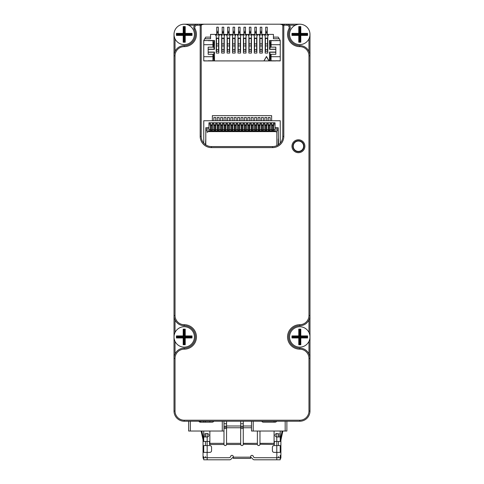 <?xml version="1.0" encoding="UTF-8"?>
<svg xmlns="http://www.w3.org/2000/svg" width="484" height="484" viewBox="0 0 484 484"><rect width="100%" height="100%" fill="white"/><g stroke="black" fill="none" stroke-linecap="round" stroke-linejoin="round"><path stroke-width="0.73" d="M184.21 24.2L199.85 24.2A1.361 1.361 0 0 1 201.211 25.561L201.211 136.379A10.2 10.2 0 0 0 211.405 146.573L272.595 146.573A10.2 10.2 0 0 0 282.789 136.379L282.789 25.561A1.361 1.361 0 0 1 284.15 24.2L299.79 24.2M291.967 146.235A6.461 6.461 0 0 1 301.659 140.644A6.461 6.461 0 0 1 301.659 151.831A6.461 6.461 0 0 1 291.967 146.235M197.151 25.222A2.378 2.378 0 0 0 195.046 28.707A12.239 12.239 0 0 1 184.21 46.633A9.178 9.178 0 0 0 175.033 55.811L175.033 315.52A9.178 9.178 0 0 0 184.21 324.697A12.239 12.239 0 0 1 196.45 336.937A12.239 12.239 0 0 1 184.21 349.176A9.178 9.178 0 0 0 175.033 358.354L175.033 411.043A9.178 9.178 0 0 0 184.21 420.221L299.79 420.221A9.178 9.178 0 0 0 308.967 411.043L308.967 358.354A9.178 9.178 0 0 0 299.79 349.176A12.239 12.239 0 0 1 287.55 336.937A12.239 12.239 0 0 1 299.79 324.697A9.178 9.178 0 0 0 308.967 315.52L308.967 55.811A9.178 9.178 0 0 0 299.79 46.633A12.239 12.239 0 0 1 288.954 28.707A2.378 2.378 0 0 0 286.849 25.222L284.15 25.222A0.339 0.339 0 0 0 283.812 25.561L283.812 136.379A11.217 11.217 0 0 1 272.595 147.596L211.405 147.596A11.217 11.217 0 0 1 200.188 136.379L200.188 25.561A0.339 0.339 0 0 0 199.85 25.222L197.151 25.222L197.151 24.2A3.4 3.4 0 0 0 194.144 29.179A11.217 11.217 0 0 1 184.21 45.617L184.21 46.633M286.849 25.222L286.849 24.2A3.4 3.4 0 0 1 289.856 29.179A11.217 11.217 0 0 0 299.79 45.617A10.2 10.2 0 0 1 309.984 55.811L309.984 34.4A10.2 10.2 0 0 0 294.689 25.567A10.2 10.2 0 0 0 294.689 43.227A10.2 10.2 0 0 0 309.984 34.4L309.984 411.043A10.2 10.2 0 0 1 299.79 421.237L184.21 421.237A10.2 10.2 0 0 1 174.016 411.043L174.016 34.4M175.033 38.841L175.033 51.371M194.725 25.222L188.657 25.222M308.967 51.371L308.967 38.841M295.343 25.222L289.275 25.222M308.967 315.52L309.984 315.52A10.2 10.2 0 0 1 299.79 325.72A11.217 11.217 0 0 0 288.573 336.937A11.217 11.217 0 0 0 299.79 348.153A10.2 10.2 0 0 1 309.984 358.354L308.967 358.354M308.967 353.907L308.967 341.383M308.967 332.49L308.967 319.966M175.033 358.354L174.016 358.354A10.2 10.2 0 0 1 184.21 348.153A11.217 11.217 0 0 0 195.427 336.937A11.217 11.217 0 0 0 184.21 325.72A10.2 10.2 0 0 1 174.016 315.52L175.033 315.52M175.033 319.966L175.033 332.49M175.033 341.383L175.033 353.907M175.033 55.811L174.016 55.811A10.2 10.2 0 0 1 184.21 45.617M303.952 146.235A5.524 5.524 0 0 1 298.428 151.764A5.524 5.524 0 0 1 292.905 146.235A5.524 5.524 0 0 1 298.428 140.711A5.524 5.524 0 0 1 303.952 146.235A5.524 5.524 0 0 0 298.428 140.711A5.524 5.524 0 0 0 292.905 146.235M261.693 421.237A2.039 2.039 180 0 0 263.417 422.193L274.972 422.193A2.039 2.039 180 0 0 276.697 421.237M251.517 421.237L251.517 431.032L286.873 431.032L286.873 421.237M238.225 51.304L238.225 49.658L240.336 49.658L240.336 51.304L238.225 51.304M232.786 51.304L232.786 49.658L234.897 49.658L234.897 51.304L232.786 51.304M254.542 49.658L254.542 38.127L256.653 38.127L256.653 51.304L254.542 51.304L254.542 49.658L256.653 49.658M249.103 49.658L249.103 38.127L251.214 38.127L251.214 51.304L249.103 51.304L249.103 49.658L251.214 49.658M227.347 43.929L227.347 49.658L229.458 49.658L229.458 38.127L227.347 38.127L227.347 43.929L229.458 43.929M243.664 49.658L243.664 38.127L245.775 38.127L245.775 51.304L243.664 51.304L243.664 49.658L245.775 49.658M238.225 49.658L238.225 38.127L240.336 38.127L240.336 49.658M232.786 49.658L232.786 38.127L234.897 38.127L234.897 49.658M259.981 38.442L259.981 43.929L262.092 43.929L262.092 38.127L259.981 38.127L259.981 38.442L262.092 38.442M221.908 49.658L221.908 38.127L224.019 38.127L224.019 51.304L221.908 51.304L221.908 49.658L224.019 49.658M265.42 38.442L265.42 43.929L267.531 43.929L267.531 38.127L265.42 38.127L265.42 38.442L267.531 38.442M216.469 43.869L218.58 43.929L218.58 38.127L216.469 38.127L216.469 43.869L218.58 43.869M223.747 32.446L223.747 27.195L222.18 27.195L222.18 32.446L223.747 32.446L223.747 34.975L224.933 35.011M264.506 35.011L265.692 34.975L265.692 32.446L267.259 32.446L267.259 34.975L268.445 35.011M259.067 35.011L260.253 34.975L260.253 32.446L261.82 32.446L261.82 34.975L263.006 35.011M267.259 32.446L267.259 27.195L265.692 27.195L265.692 32.446M261.82 32.446L261.82 27.195L260.253 27.195L260.253 32.446M256.381 32.446L256.381 27.195L254.814 27.195L254.814 32.446L256.381 32.446L256.381 34.975L257.567 35.011M250.942 32.446L250.942 27.195L249.375 27.195L249.375 32.446L250.942 32.446L250.942 34.975L252.128 35.011M253.628 35.011L254.814 34.975L254.814 32.446M248.189 35.011L249.375 34.975L249.375 32.446M242.75 35.011L243.936 34.975L243.936 32.446L245.503 32.446L245.503 34.975L246.689 35.011M237.311 35.011L238.497 34.975L238.497 32.446L240.064 32.446L240.064 34.975L241.25 35.011M220.994 35.011L222.18 34.975L222.18 32.446M231.872 35.011L233.058 34.975L233.058 32.446L234.625 32.446L234.625 34.975L235.811 35.011M226.433 35.011L227.619 34.975L227.619 32.446L229.186 32.446L229.186 34.975L230.372 35.011M262.092 43.929L262.092 51.304L259.981 51.304L259.981 49.658L262.092 49.658M259.981 49.658L259.981 43.929M267.531 43.929L267.531 51.304L265.42 51.304L265.42 49.658L267.531 49.658M265.42 49.658L265.42 43.929M243.936 32.446L243.936 27.195L245.503 27.195L245.503 32.446M238.497 32.446L238.497 27.195L240.064 27.195L240.064 32.446M233.058 32.446L233.058 27.195L234.625 27.195L234.625 32.446M227.619 32.446L227.619 27.195L229.186 27.195L229.186 32.446M219.494 35.011L218.308 34.975L218.308 27.195L216.741 27.195L216.741 32.446L218.308 32.446M215.555 35.011L216.741 34.975L216.741 32.446M218.58 49.658L218.58 51.304L216.469 51.304L216.469 49.658L218.58 49.658L218.58 43.929M216.469 43.929L216.469 49.658M229.458 49.658L229.458 51.304L227.347 51.304L227.347 49.658M275.826 60.911L270.072 60.911L270.435 54.287L275.826 54.287L271.064 54.287L271.064 60.76L280.242 60.911L280.242 40.614L271.064 40.674L271.064 44.716L280.242 44.716M275.826 47.148L275.826 54.287L275.826 47.148L271.064 47.148L271.064 44.716M275.826 60.76L280.242 60.821M198.803 421.237A2.039 2.039 180 0 0 200.527 422.193L212.089 422.193A2.039 2.039 180 0 0 213.813 421.237M188.633 421.237L188.633 431.032L223.983 431.032L223.983 421.237M205.797 129.101L207.158 129.101L207.158 127.709L205.797 127.709L208.174 127.709A0.678 0.678 180 0 1 208.858 128.387L208.858 131.11A0.678 0.678 180 0 1 208.174 131.787L207.836 131.787A0.678 0.678 180 0 0 207.158 132.471L207.158 129.101M205.797 144.891L205.797 127.709M271.639 120.74L271.639 115.64L212.355 115.64L212.355 120.74M213.855 120.74L213.855 117.515L215.755 117.515L215.755 120.74M217.249 120.74L217.249 117.515L219.155 117.515L219.155 120.74M220.65 120.74L220.65 117.515L222.555 117.515L222.555 120.74M224.05 120.74L224.05 117.515L225.955 117.515L225.955 120.74M227.45 120.74L227.45 117.515L229.356 117.515L229.356 120.74M230.85 120.74L230.85 117.515L232.756 117.515L232.756 120.74M234.25 120.74L234.25 117.515L236.15 117.515L236.15 120.74M237.65 120.74L237.65 117.515L239.55 117.515L239.55 120.74M241.05 120.74L241.05 117.515L242.95 117.515L242.95 120.74M244.444 120.74L244.444 117.515L246.35 117.515L246.35 120.74M247.844 120.74L247.844 117.515L249.75 117.515L249.75 120.74M251.244 120.74L251.244 117.515L253.15 117.515L253.15 120.74M254.644 120.74L254.644 117.515L256.55 117.515L256.55 120.74M258.045 120.74L258.045 117.515L259.95 117.515L259.95 120.74M261.445 120.74L261.445 117.515L263.344 117.515L263.344 120.74M264.845 120.74L264.845 117.515L266.744 117.515L266.744 120.74M268.245 120.74L268.245 117.515L270.145 117.515L270.145 120.74M210.455 123.462L208.955 123.462L208.955 122.779L210.455 122.779L210.455 131.618L212.355 131.618L212.355 130.94L213.855 130.94L213.855 122.779L217.249 122.779L217.249 131.618L219.155 131.618L219.155 130.94L220.65 130.94L220.65 122.779L224.05 122.779L224.05 131.618L225.955 131.618L225.955 130.94L227.45 130.94L227.45 122.779L230.85 122.779L230.85 131.618L232.756 131.618L232.756 130.94L234.25 130.94L234.25 122.779L237.65 122.779L237.65 131.618L239.55 131.618L239.55 130.94L241.05 130.94L241.05 122.779L244.444 122.779L244.444 131.618L246.35 131.618L246.35 130.94L247.844 130.94L247.844 122.779L251.244 122.779L251.244 131.618L253.15 131.618L253.15 130.94L254.644 130.94L254.644 122.779L258.045 122.779L258.045 131.618L259.95 131.618L259.95 130.94L261.445 130.94L261.445 122.779L264.845 122.779L264.845 131.618L266.744 131.618L266.744 130.94L268.245 130.94L268.245 122.779L271.639 122.779L271.639 131.618L273.545 131.618L273.545 130.94L275.039 130.94L275.039 123.462L273.545 123.462L273.545 130.94M213.855 130.94L213.855 131.618L215.755 131.618L215.755 130.94L217.249 130.94M215.755 122.779L215.755 130.94M217.249 122.779L219.155 122.779L219.155 130.94M220.65 130.94L220.65 131.618L222.555 131.618L222.555 130.94L224.05 130.94M222.555 122.779L222.555 130.94M224.05 122.779L225.955 122.779L225.955 130.94M227.45 130.94L227.45 131.618L229.356 131.618L229.356 130.94L230.85 130.94M229.356 122.779L229.356 130.94M230.85 122.779L232.756 122.779L232.756 130.94M234.25 130.94L234.25 131.618L236.15 131.618L236.15 130.94L237.65 130.94M236.15 122.779L236.15 130.94M237.65 122.779L239.55 122.779L239.55 130.94M241.05 130.94L241.05 131.618L242.95 131.618L242.95 130.94L244.444 130.94M242.95 122.779L242.95 130.94M244.444 122.779L246.35 122.779L246.35 130.94M247.844 130.94L247.844 131.618L249.75 131.618L249.75 130.94L251.244 130.94M249.75 122.779L249.75 130.94M251.244 122.779L253.15 122.779L253.15 130.94M254.644 130.94L254.644 131.618L256.55 131.618L256.55 130.94L258.045 130.94M256.55 122.779L256.55 130.94M258.045 122.779L259.95 122.779L259.95 130.94M261.445 130.94L261.445 131.618L263.344 131.618L263.344 130.94L264.845 130.94M263.344 122.779L263.344 130.94M264.845 122.779L266.744 122.779L266.744 130.94M268.245 130.94L268.245 131.618L270.145 131.618L270.145 130.94L271.639 130.94M270.145 122.779L270.145 130.94M273.545 123.462L273.545 122.779L275.039 122.779L275.039 123.462M203.758 143.119L203.758 120.74L280.242 120.74L280.242 143.125M278.203 129.101L276.842 129.101L276.842 145.648L276.842 132.471A0.678 0.678 180 0 0 276.164 131.787L275.82 131.787A0.678 0.678 180 0 1 275.142 131.11L275.142 128.387A0.678 0.678 180 0 1 275.82 127.709A0.678 0.678 -0 0 0 275.142 128.387M208.858 128.829A2.547 2.547 0 0 0 208.005 127.709L208.174 127.709A0.678 0.678 -0 0 1 208.858 128.387M270.145 123.462L271.639 123.462M266.744 123.462L268.245 123.462M212.355 130.94L212.355 123.462L213.855 123.462M215.755 123.462L217.249 123.462M219.155 123.462L220.65 123.462M222.555 123.462L224.05 123.462M225.955 123.462L227.45 123.462M229.356 123.462L230.85 123.462M232.756 123.462L234.25 123.462M236.15 123.462L237.65 123.462M239.55 123.462L241.05 123.462M242.95 123.462L244.444 123.462M246.35 123.462L247.844 123.462M249.75 123.462L251.244 123.462M253.15 123.462L254.644 123.462M256.55 123.462L258.045 123.462M263.344 123.462L264.845 123.462M259.95 123.462L261.445 123.462M212.355 123.462L212.355 122.779L213.855 122.779M275.039 130.94L275.039 131.618L273.545 131.618M210.455 122.779L212.355 122.779M210.455 131.618L208.955 131.618L208.955 130.94L210.455 130.94M208.955 123.462L208.955 130.94M205.458 144.662L205.797 138.926M276.842 129.101L276.842 127.709L278.203 127.709L275.995 127.709A2.547 2.547 0 0 0 275.142 128.835M278.203 127.709L278.542 144.662M271.639 122.779L273.545 122.779M280.23 439.702L282.154 431.032L280.23 439.702L282.154 431.032L280.23 439.702L280.23 440.44L280.908 440.44L280.908 457.67M250.609 457.259A1.724 1.724 0 0 1 251.486 457.731L253.053 459.292A1.724 1.724 180 0 0 254.275 459.8L280.23 459.8L280.23 456.708M203.722 456.708L203.722 458.578M203.038 456.406L203.038 440.44L203.722 440.44L203.722 439.702L201.798 431.032L203.722 439.702L203.722 436.985L207.17 436.985L207.17 433.531L205.446 433.531L205.446 436.985M203.722 457.725L203.722 458.79A1.258 1.258 180 0 1 203.038 457.725L203.038 441.462L209.536 441.462L209.536 444.657L209.874 444.657L209.536 444.657M233.342 457.259A1.724 1.724 0 0 0 232.459 457.731L230.898 459.292A1.724 1.724 180 0 1 229.676 459.8L203.722 459.8L203.722 459.292M240.693 444.457A1.295 1.295 180 0 0 243.246 444.5A1.295 1.295 0 0 1 240.705 444.5L226.548 444.5A1.295 1.295 0 0 1 225.278 445.54A1.295 1.295 180 0 0 226.548 444.5L226.572 421.237M240.681 421.237L240.681 444.251A1.295 1.295 180 0 0 240.687 444.385M240.705 444.5L240.681 443.78M211.556 447.307A1.724 1.724 180 0 0 209.826 445.576A1.724 1.724 0 0 1 211.556 447.307L211.556 450.646A1.724 1.724 180 0 1 209.826 452.377L203.722 452.377L207.116 452.377L207.116 457.725L203.038 457.725M203.722 445.576L209.826 445.576L203.722 445.576L203.722 452.377M280.23 445.576L274.125 445.576A1.724 1.724 180 0 0 272.395 447.307L272.395 450.646A1.724 1.724 180 0 0 274.125 452.377L280.23 452.377L280.23 445.576L280.23 452.377L280.23 445.576L274.125 445.576A1.724 1.724 0 0 0 272.395 447.307M280.23 458.79A1.258 1.258 180 0 0 280.908 457.725L276.83 457.725L280.23 457.725L280.23 455.347M280.908 456.406L280.908 441.462L274.416 441.462L274.247 444.826L274.077 443.338L259.969 443.338L259.969 431.032M274.416 441.462L280.908 441.462L280.23 441.462L280.23 436.985L278.506 436.985L278.506 434.13L278.506 436.985L276.775 436.985L280.23 436.985L280.23 431.032M200.648 422.193L200.606 421.237L200.648 422.193M203.722 422.193L203.722 421.237L203.722 422.193M205.446 421.237L205.446 422.193L205.446 421.237M203.722 439.702L201.798 431.032L203.722 439.702M209.874 444.657L209.874 431.032M223.983 427.753L223.983 443.78M224.001 444.457A1.295 1.295 180 0 0 225.278 445.54A1.295 1.295 0 0 1 224.007 444.5L223.983 444.251A1.295 1.295 180 0 0 223.989 444.385M274.077 421.237L274.077 422.193M274.077 431.032L274.077 443.338M203.722 431.032L203.722 436.985L207.17 436.985A1.724 1.724 0 0 0 208.9 435.261A1.724 1.724 0 0 0 207.17 433.531M276.83 452.377L276.83 457.725L254.953 457.725A1.7 1.7 180 0 1 253.295 456.406A1.361 1.361 0 0 0 250.609 456.708L250.609 458.421L233.342 458.421L233.342 456.708A1.361 1.361 0 0 0 230.656 456.406A1.7 1.7 180 0 1 228.999 457.725L207.116 457.725M203.722 436.985L203.722 441.462L207.17 441.462L207.17 436.985M243.27 443.78L243.27 421.237M209.874 422.193L209.874 421.237M257.379 431.032L257.379 443.78M280.908 441.462L280.23 441.462L280.23 440.44M280.908 440.162L282.85 431.032M278.506 445.576L278.506 441.462M257.391 444.457A1.295 1.295 180 0 0 259.944 444.5A1.295 1.295 0 0 1 257.403 444.5L257.379 444.251A1.295 1.295 180 0 0 257.385 444.385M203.722 440.44L203.722 441.462M278.506 456.539L278.506 457.725M276.775 433.531L276.775 436.985A1.724 1.724 0 0 1 275.051 435.261A1.724 1.724 0 0 1 276.775 433.531L280.23 434.13M199.928 421.237L199.965 422.115M201.102 431.032L202.959 439.411A3.4 3.4 0 0 1 203.038 440.15L203.038 440.44M209.536 441.462L207.17 441.462M259.969 443.78L259.969 443.338M274.077 444.657L274.416 444.657M278.506 435.854L280.23 435.854M203.722 435.854L205.446 435.854L203.722 435.854M203.038 457.67L203.038 456.708M205.446 457.725L205.446 456.539M205.446 441.462L205.446 445.576M259.969 444.251L274.077 444.5M202.959 439.411L203.038 440.162M243.27 444.251L257.403 444.5M280.908 440.44L280.908 440.15A3.4 3.4 0 0 1 280.992 439.411M213.928 40.517L203.758 40.517L203.758 60.911L213.928 60.911L213.565 54.287L214.466 52.072L208.174 52.072L208.174 49.356L214.466 49.356L213.565 47.148L213.928 40.517L214.466 40.517L214.466 48.805M270.072 60.911L269.025 60.911L266.472 56.495L263.925 60.911L213.928 60.911M214.466 60.911L214.466 52.629M269.534 60.911L269.534 52.629L270.435 54.287M273.442 37.117L278.282 37.117L279.22 38.75L273.442 38.75L273.442 34.4L269.195 34.4A0.678 0.678 0 0 0 268.608 34.739L267.767 36.191L267.767 53.059L265.184 53.059L265.184 36.191L264.343 34.739A0.678 0.678 0 0 0 263.169 34.739L262.328 36.191L262.328 53.059L259.745 53.059L259.745 36.191L258.904 34.739A0.678 0.678 0 0 0 257.73 34.739L256.889 36.191L256.889 53.059L254.306 53.059L254.306 36.191L253.465 34.739A0.678 0.678 0 0 0 252.291 34.739L251.45 36.191L251.45 53.059L248.867 53.059L248.867 36.191L248.026 34.739A0.678 0.678 0 0 0 246.852 34.739L246.011 36.191L246.011 53.059L243.428 53.059L243.428 36.191L242.587 34.739A0.678 0.678 0 0 0 241.413 34.739L240.572 36.191L240.572 53.059L237.989 53.059L237.989 36.191L237.148 34.739A0.678 0.678 0 0 0 235.974 34.739L235.133 36.191L235.133 53.059L232.55 53.059L232.55 36.191L231.709 34.739A0.678 0.678 0 0 0 230.535 34.739L229.694 36.191L229.694 53.059L227.111 53.059L227.111 36.191L226.27 34.739A0.678 0.678 0 0 0 225.096 34.739L224.255 36.191L224.255 53.059L221.672 53.059L221.672 36.191L220.831 34.739A0.678 0.678 0 0 0 219.657 34.739L218.816 36.191L218.816 53.059L216.233 53.059L216.233 36.191L215.392 34.739A0.678 0.678 0 0 0 214.805 34.4L210.558 34.4L210.558 38.75L204.78 38.75L205.718 37.117L210.558 37.117M212.936 56.664L213.565 56.664M212.936 58.703L213.928 58.703M203.758 60.821L208.174 60.911M212.936 42.725L213.928 42.725M212.936 44.764L213.565 44.764M208.174 40.517L203.758 40.614M222.18 34.4L218.308 34.4M216.741 34.4L214.805 34.4M227.619 34.4L223.747 34.4M233.058 34.4L229.186 34.4M238.497 34.4L234.625 34.4M243.936 34.4L240.064 34.4M249.375 34.4L245.503 34.4M254.814 34.4L250.942 34.4M260.253 34.4L256.381 34.4M265.692 34.4L261.82 34.4M208.174 40.674L212.936 40.674L212.936 47.142L208.174 47.142L208.174 54.281L208.174 47.148L213.565 47.148M212.936 54.287L213.565 54.287M271.064 47.148L270.435 47.148L269.534 49.356L275.826 49.356L275.826 52.072L269.534 52.072L269.534 52.629M269.534 48.805L269.534 40.517L275.826 40.674M270.072 40.517L270.072 42.725L271.064 42.725M270.072 42.725L270.435 44.764L271.064 44.764M270.435 56.664L271.064 56.664M270.072 58.703L271.064 58.703M275.826 40.517L280.242 40.614M270.435 47.148L270.435 44.764M203.758 40.517L204.78 38.75M279.22 38.75L280.242 40.517M269.195 34.4L267.259 34.4M208.174 54.281L212.936 54.281L212.936 60.76L208.174 60.76M278.203 144.898L278.203 138.926M210.897 131.618L210.897 129.845L211.913 129.845L211.913 131.618M241.492 125.471L242.508 125.471L242.508 124.799L241.492 124.799L241.492 131.618M242.508 131.618L242.508 125.471M238.092 125.471L239.108 125.471L239.108 124.799L238.092 124.799L238.092 131.618M239.108 131.618L239.108 125.471M234.692 125.471L235.708 125.471L235.708 124.799L234.692 124.799L234.692 131.618M235.708 131.618L235.708 125.471M231.292 125.471L232.314 125.471L232.314 124.799L231.292 124.799L231.292 131.618M232.314 131.618L232.314 125.471M227.891 125.471L228.914 125.471L228.914 124.799L227.891 124.799L227.891 131.618M228.914 131.618L228.914 125.471M224.491 125.471L225.514 125.471L225.514 124.799L224.491 124.799L224.491 131.618M225.514 131.618L225.514 125.471M214.297 125.471L215.313 125.471L215.313 124.799L214.297 124.799L214.297 131.618M215.313 131.618L215.313 125.471M221.091 125.471L222.114 125.471L222.114 124.799L221.091 124.799L221.091 131.618M222.114 131.618L222.114 125.471M217.691 125.471L218.714 125.471L218.714 124.799L217.691 124.799L217.691 131.618M218.714 131.618L218.714 125.471M268.687 125.471L269.703 125.471L269.703 124.799L268.687 124.799L268.687 129.845L269.703 129.845L269.703 125.471M265.286 125.471L266.303 125.471L266.303 124.799L265.286 124.799L265.286 129.845L266.303 129.845L266.303 125.471M261.886 125.471L262.903 125.471L262.903 124.799L261.886 124.799L261.886 129.845L262.903 129.845L262.903 125.471M258.486 125.471L259.503 125.471L259.503 124.799L258.486 124.799L258.486 129.845L259.503 129.845L259.503 125.471M255.086 125.471L256.109 125.471L256.109 124.799L255.086 124.799L255.086 129.845L256.109 129.845L256.109 125.471M262.903 129.845L262.903 131.618M261.886 131.618L261.886 129.845M266.303 129.845L266.303 131.618M265.286 131.618L265.286 129.845M269.703 129.845L269.703 131.618M268.687 131.618L268.687 129.845M210.897 125.471L211.913 125.471L211.913 124.799L210.897 124.799L210.897 129.845M211.913 129.845L211.913 125.471M251.686 125.471L251.686 124.799L252.708 124.799L252.708 125.471L251.686 125.471L251.686 129.845L252.708 129.845L252.708 125.471M248.286 125.471L248.286 124.799L249.308 124.799L249.308 125.471L248.286 125.471L248.286 129.845L249.308 129.845L249.308 125.471M244.886 125.471L244.886 124.799L245.908 124.799L245.908 125.471L244.886 125.471L244.886 129.845L245.908 129.845L245.908 125.471M249.308 129.845L249.308 131.618M248.286 131.618L248.286 129.845M252.708 129.845L252.708 131.618M251.686 131.618L251.686 129.845M259.503 129.845L259.503 131.618M258.486 131.618L258.486 129.845M256.109 129.845L256.109 131.618M255.086 131.618L255.086 129.845M245.908 129.845L245.908 131.618M244.886 131.618L244.886 129.845M272.081 125.471L273.103 125.471L273.103 124.799L272.081 124.799L272.081 129.845L273.103 129.845L273.103 131.618M272.081 129.845L272.081 131.618M273.103 129.845L273.103 125.471M208.005 131.787A2.547 2.547 0 0 0 208.858 130.668M275.142 130.662A2.547 2.547 0 0 0 275.995 131.787M201.144 25.15A6.8 6.8 0 0 1 204.605 24.2L279.395 24.2A6.8 6.8 0 0 1 282.856 25.15M264.022 60.911L268.929 60.911L266.472 56.67L263.925 60.911L266.472 56.495L268.929 60.911M199.85 25.222L199.85 24.2L284.15 24.2L284.15 25.222M194.411 34.4A10.2 10.2 0 0 0 179.11 25.567A10.2 10.2 0 0 0 179.11 43.227A10.2 10.2 0 0 0 194.411 34.4M176.394 35.417L176.394 33.378L183.194 33.378L183.194 26.578L185.233 26.578L185.233 33.378L192.033 33.378L192.033 35.417L185.233 35.417L185.233 42.217L183.194 42.217L183.194 35.417L176.394 35.417L177.071 34.739L183.872 34.739L183.872 41.539L184.549 41.539L184.549 34.739L191.349 34.739L191.349 34.055L184.549 34.055L184.549 27.261L183.872 27.261L183.872 34.055L177.071 34.055L177.071 34.739M185.233 35.417L184.549 34.739M191.349 34.739L192.033 35.417M191.349 34.055L192.033 33.378M185.233 42.217L184.549 41.539M184.549 34.055L185.233 33.378M183.194 42.217L183.872 41.539M184.549 27.261L185.233 26.578M183.194 35.417L183.872 34.739M183.872 27.261L183.194 26.578M183.872 34.055L183.194 33.378M176.394 33.378L177.071 34.055M291.967 35.417L291.967 33.378L298.767 33.378L298.767 26.578L300.806 26.578L300.806 33.378L307.606 33.378L307.606 35.417L300.806 35.417L300.806 42.217L298.767 42.217L298.767 35.417L291.967 35.417L292.651 34.739L299.451 34.739L299.451 41.539L300.128 41.539L300.128 34.739L306.929 34.739L306.929 34.055L300.128 34.055L300.128 27.261L299.451 27.261L299.451 34.055L292.651 34.055L292.651 34.739M300.806 35.417L300.128 34.739M306.929 34.739L307.606 35.417M306.929 34.055L307.606 33.378M300.806 42.217L300.128 41.539M300.128 34.055L300.806 33.378M298.767 42.217L299.451 41.539M300.128 27.261L300.806 26.578M298.767 35.417L299.451 34.739M299.451 27.261L298.767 26.578M299.451 34.055L298.767 33.378M291.967 33.378L292.651 34.055M309.984 336.937A10.2 10.2 0 0 0 294.689 328.104A10.2 10.2 0 0 0 294.689 345.77A10.2 10.2 0 0 0 309.984 336.937M291.967 337.959L291.967 335.92L298.767 335.92L298.767 329.12L300.806 329.12L300.806 335.92L307.606 335.92L307.606 337.959L300.806 337.959L300.806 344.753L298.767 344.753L298.767 337.959L291.967 337.959L292.651 337.275L299.451 337.275L299.451 344.076L300.128 344.076L300.128 337.275L306.929 337.275L306.929 336.598L300.128 336.598L300.128 329.798L299.451 329.798L299.451 336.598L292.651 336.598L292.651 337.275M300.806 337.959L300.128 337.275M306.929 337.275L307.606 337.959M306.929 336.598L307.606 335.92M300.806 344.753L300.128 344.076M300.128 336.598L300.806 335.92M298.767 344.753L299.451 344.076M300.128 329.798L300.806 329.12M298.767 337.959L299.451 337.275M299.451 329.798L298.767 329.12M299.451 336.598L298.767 335.92M291.967 335.92L292.651 336.598M194.411 336.937A10.2 10.2 0 0 0 179.11 328.104A10.2 10.2 0 0 0 179.11 345.77A10.2 10.2 0 0 0 194.411 336.937M176.394 337.959L176.394 335.92L183.194 335.92L183.194 329.12L185.233 329.12L185.233 335.92L192.033 335.92L192.033 337.959L185.233 337.959L185.233 344.753L183.194 344.753L183.194 337.959L176.394 337.959L177.071 337.275L183.872 337.275L183.872 344.076L184.549 344.076L184.549 337.275L191.349 337.275L191.349 336.598L184.549 336.598L184.549 329.798L183.872 329.798L183.872 336.598L177.071 336.598L177.071 337.275M185.233 337.959L184.549 337.275M191.349 337.275L192.033 337.959M191.349 336.598L192.033 335.92M185.233 344.753L184.549 344.076M184.549 336.598L185.233 335.92M183.194 344.753L183.872 344.076M184.549 329.798L185.233 329.12M183.194 337.959L183.872 337.275M183.872 329.798L183.194 329.12M183.872 336.598L183.194 335.92M176.394 335.92L177.071 336.598M308.967 55.811L309.984 55.811M299.79 325.72L299.79 324.697M299.79 46.633L299.79 45.617M299.79 348.153L299.79 349.176M288.954 28.707L289.856 29.179M309.984 411.043L308.967 411.043M299.79 421.237L299.79 420.221M283.812 25.561L282.789 25.561M184.21 421.237L184.21 420.221M283.812 136.379L282.789 136.379M174.016 411.043L175.033 411.043M272.595 147.596L272.595 146.573M211.405 147.596L211.405 146.573M184.21 348.153L184.21 349.176M200.188 136.379L201.211 136.379M184.21 325.72L184.21 324.697M200.188 25.561L201.211 25.561M195.046 28.707L194.144 29.179M293.25 146.235A5.179 5.179 0 0 1 298.428 141.056A5.179 5.179 0 0 1 303.607 146.235A5.179 5.179 0 0 1 298.428 151.413A5.179 5.179 0 0 1 293.25 146.235M253.217 431.032L253.217 421.237M285.173 421.237L285.173 431.032M254.542 38.442L256.653 38.442M227.347 45.938L229.458 45.938M249.103 38.442L251.214 38.442M243.664 38.442L245.775 38.442M238.225 38.442L240.336 38.442M232.786 38.442L234.897 38.442M227.347 38.442L229.458 38.442M259.981 43.869L262.092 43.869M221.908 38.442L224.019 38.442M265.42 43.869L267.531 43.869M249.103 43.869L251.214 43.869M249.103 43.929L251.214 43.929M254.542 43.869L256.653 43.869M254.542 43.929L256.653 43.929M221.908 43.869L224.019 43.869M227.347 43.869L229.458 43.869M238.225 43.869L240.336 43.869M232.786 43.869L234.897 43.869M222.18 31.272L223.747 31.272M265.692 33.069L267.259 33.069M260.253 33.069L261.82 33.069M265.692 31.272L267.259 31.272M260.253 31.272L261.82 31.272M254.814 31.272L256.381 31.272M249.375 31.272L250.942 31.272M254.814 33.069L256.381 33.069M249.375 33.069L250.942 33.069M243.936 33.069L245.503 33.069M238.497 33.069L240.064 33.069M260.253 34.975L261.82 34.975M265.692 34.975L267.259 34.975M222.18 33.069L223.747 33.069M233.058 33.069L234.625 33.069M227.619 33.069L229.186 33.069M232.786 43.929L234.897 43.929M232.786 45.938L234.897 45.938M238.225 43.929L240.336 43.929M238.225 45.938L240.336 45.938M243.664 43.929L245.775 43.929M243.664 45.938L245.775 45.938M249.103 45.938L251.214 45.938M254.542 45.938L256.653 45.938M259.981 45.938L262.092 45.938M265.42 45.938L267.531 45.938M222.18 34.975L223.747 34.975M227.619 34.975L229.186 34.975M227.619 31.272L229.186 31.272M233.058 31.272L234.625 31.272M243.936 31.272L245.503 31.272M238.497 31.272L240.064 31.272M233.058 34.975L234.625 34.975M238.497 34.975L240.064 34.975M243.936 34.975L245.503 34.975M254.814 34.975L256.381 34.975M249.375 34.975L250.942 34.975M243.664 43.869L245.775 43.869M221.908 43.929L224.019 43.929M221.908 45.938L224.019 45.938M216.469 45.938L218.58 45.938M216.741 31.272L218.308 31.272M216.741 33.069L218.308 33.069M216.741 34.975L218.308 34.975M216.469 38.442L218.58 38.442M271.064 56.713L280.242 56.713M190.333 431.032L190.333 421.237M222.283 421.237L222.283 431.032M205.797 130.601L207.158 130.601M273.545 124.824L275.039 124.824M270.145 124.824L271.639 124.824M266.744 124.824L268.245 124.824M212.355 124.824L213.855 124.824M215.755 124.824L217.249 124.824M219.155 124.824L220.65 124.824M222.555 124.824L224.05 124.824M225.955 124.824L227.45 124.824M229.356 124.824L230.85 124.824M232.756 124.824L234.25 124.824M236.15 124.824L237.65 124.824M239.55 124.824L241.05 124.824M242.95 124.824L244.444 124.824M246.35 124.824L247.844 124.824M249.75 124.824L251.244 124.824M253.15 124.824L254.644 124.824M256.55 124.824L258.045 124.824M263.344 124.824L264.845 124.824M259.95 124.824L261.445 124.824M246.35 122.779L247.844 122.779M239.55 122.779L241.05 122.779M232.756 122.779L234.25 122.779M225.955 122.779L227.45 122.779M219.155 122.779L220.65 122.779M273.545 129.579L275.039 129.579M270.145 129.579L271.639 129.579M270.145 131.618L271.639 131.618M266.744 129.579L268.245 129.579M266.744 131.618L268.245 131.618M263.344 129.579L264.845 129.579M263.344 131.618L264.845 131.618M259.95 129.579L261.445 129.579M259.95 131.618L261.445 131.618M256.55 129.579L258.045 129.579M256.55 131.618L258.045 131.618M253.15 129.579L254.644 129.579M253.15 131.618L254.644 131.618M249.75 129.579L251.244 129.579M249.75 131.618L251.244 131.618M246.35 129.579L247.844 129.579M246.35 131.618L247.844 131.618M242.95 129.579L244.444 129.579M242.95 131.618L244.444 131.618M239.55 129.579L241.05 129.579M239.55 131.618L241.05 131.618M236.15 129.579L237.65 129.579M236.15 131.618L237.65 131.618M232.756 129.579L234.25 129.579M232.756 131.618L234.25 131.618M229.356 129.579L230.85 129.579M229.356 131.618L230.85 131.618M225.955 129.579L227.45 129.579M225.955 131.618L227.45 131.618M222.555 129.579L224.05 129.579M222.555 131.618L224.05 131.618M219.155 129.579L220.65 129.579M219.155 131.618L220.65 131.618M215.755 129.579L217.249 129.579M215.755 131.618L217.249 131.618M212.355 129.579L213.855 129.579M212.355 131.618L213.855 131.618M253.15 122.779L254.644 122.779M259.95 122.779L261.445 122.779M266.744 122.779L268.245 122.779M208.955 129.579L210.455 129.579M208.955 124.824L210.455 124.824M207.17 459.8L207.17 457.725M240.681 443.338L226.572 443.338M207.17 452.377L207.17 445.576M276.83 441.462L276.83 445.576M209.874 444.5L224.007 444.5M223.983 443.338L209.874 443.338M276.775 457.725L276.775 459.8M251.517 425.999L243.27 425.999M226.572 427.753L240.681 427.753M240.681 425.999L226.572 425.999M257.379 443.338L243.27 443.338M243.27 427.753L251.517 427.753M276.775 445.576L276.775 452.377M250.609 457.162L233.342 457.162M207.116 445.576L207.116 441.462M276.775 436.985L276.775 441.462M223.983 428.497L226.572 428.497M240.681 428.497L243.27 428.497M205.446 434.13L203.722 434.13M243.27 423.754L240.681 423.754M226.572 423.754L223.983 423.754M243.27 427.281L240.681 427.281M226.572 427.281L223.983 427.281M223.983 426.198L226.572 426.198M240.681 426.198L243.27 426.198M208.174 49.186L214.466 49.186M208.174 52.242L214.466 52.242M269.534 49.186L275.826 49.186M269.534 52.242L275.826 52.242M212.936 56.713L203.758 56.713M212.936 44.716L203.758 44.716M276.842 130.601L278.203 130.601M210.897 130.849L211.913 130.849M241.492 130.849L242.508 130.849M238.092 130.849L239.108 130.849M234.692 130.849L235.708 130.849M231.292 130.849L232.314 130.849M227.891 130.849L228.914 130.849M224.491 130.849L225.514 130.849M214.297 130.849L215.313 130.849M221.091 130.849L222.114 130.849M217.691 130.849L218.714 130.849M261.886 130.849L262.903 130.849M265.286 130.849L266.303 130.849M268.687 130.849L269.703 130.849M214.297 129.845L215.313 129.845M217.691 129.845L218.714 129.845M221.091 129.845L222.114 129.845M224.491 129.845L225.514 129.845M227.891 129.845L228.914 129.845M231.292 129.845L232.314 129.845M234.692 129.845L235.708 129.845M238.092 129.845L239.108 129.845M241.492 129.845L242.508 129.845M248.286 130.849L249.308 130.849M251.686 130.849L252.708 130.849M258.486 130.849L259.503 130.849M255.086 130.849L256.109 130.849M244.886 130.849L245.908 130.849M272.081 130.849L273.103 130.849"/></g></svg>

